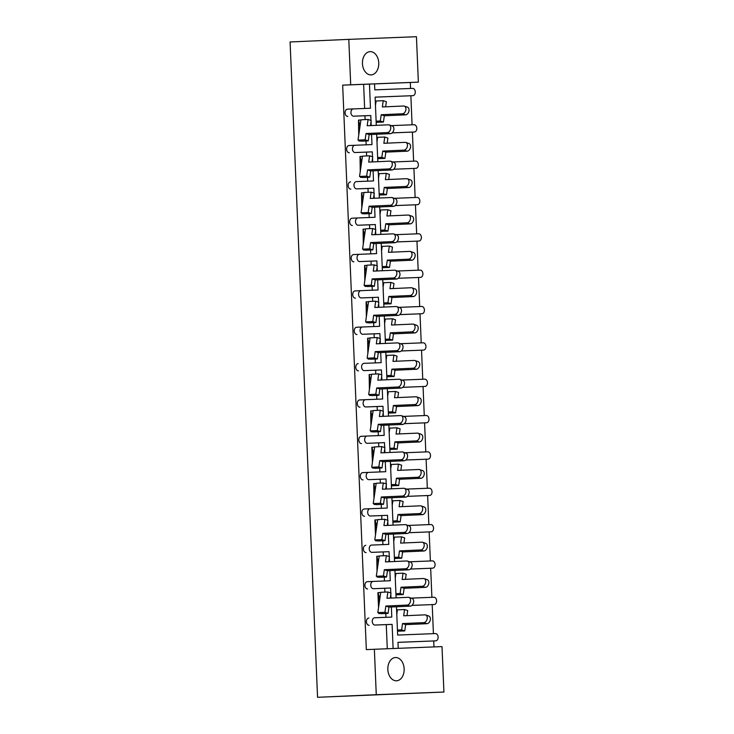 <?xml version="1.0" encoding="UTF-8"?>
<svg xmlns="http://www.w3.org/2000/svg" width="734" height="734" viewBox="0 0 734 734"><rect width="100%" height="100%" fill="white"/><g stroke="black" fill="none" stroke-linecap="round" stroke-linejoin="round"><path stroke-width="1.1" d="M404.15 668.839A11.643 8.157 87.5 0 0 395.479 657.536A11.643 8.157 87.5 0 0 387.846 669.481A11.643 8.157 87.5 0 0 396.516 680.794A11.643 8.157 87.5 0 0 404.15 668.839M378.753 62.94A11.643 8.157 87.5 0 0 370.083 51.637A11.643 8.157 87.5 0 0 362.449 63.583A11.643 8.157 87.5 0 0 371.12 74.896A11.643 8.157 87.5 0 0 378.753 62.94M433.968 646.911L433.721 640.938M433.418 633.662L432.198 604.596M431.895 597.311L430.674 568.244M430.372 560.969L429.151 531.902M428.849 524.617L427.628 495.551M427.326 488.275L426.105 459.209M425.803 451.924L424.582 422.857M424.27 415.582L423.059 386.515M422.747 379.23L421.536 350.164M421.224 342.888L420.013 313.822M419.701 306.537L418.49 277.47M418.178 270.195L416.967 241.128M416.655 233.843L415.444 204.777M415.132 197.501L413.912 168.435M413.609 161.15L412.389 132.083M412.086 124.808L410.866 95.741M410.563 88.456L410.315 82.492L418.352 82.135L350.705 84.795L348.797 39.37L416.444 36.7L418.352 82.135M442.006 646.599L443.914 692.034L376.267 694.694L374.368 649.269L442.006 646.599M348.797 39.37L290.086 41.966L317.556 697.3L443.914 692.034M391.378 606.981L391.8 617.092L374.661 617.771A3.633 2.551 87.5 0 0 374.652 617.771A3.633 2.551 87.5 0 0 372.266 621.505A3.633 2.551 87.5 0 0 374.964 625.038L392.103 624.368L393.112 648.526M392.103 624.368L386.267 624.625L387.286 648.755M389.855 570.639L390.277 580.75L373.138 581.429A3.633 2.551 87.5 0 0 370.743 585.163A3.633 2.551 87.5 0 0 373.441 588.696L390.58 588.017L384.744 588.273L384.91 592.109M385.8 613.468L385.965 617.322M390.58 588.017L390.782 592.953M390.837 594.228L391.002 598.082M359.348 140.57L360.522 140.974L358.981 141.038L358.963 140.442M387.304 132.588A4 2.752 -71.4 0 0 390.616 129.074A4 2.752 -71.4 0 0 389.148 124.908L392.268 125.964A4 2.752 108.6 0 1 393.745 130.129A4 2.752 108.6 0 1 390.433 133.643L387.304 132.588L366.046 133.533L365.137 139.809L358.008 140.121L360.045 126.065L358.495 120.119L358.733 135.111M360.871 176.922L362.046 177.316L360.504 177.38L360.486 176.793M388.827 168.93A4 2.752 -71.4 0 0 392.149 165.425A4 2.752 -71.4 0 0 390.671 161.251L393.791 162.306A4 2.752 108.6 0 1 395.268 166.48A4 2.752 108.6 0 1 391.956 169.985L388.827 168.93L367.569 169.875L366.661 176.151L359.532 176.472L361.568 162.407L360.018 156.461L360.256 171.462M362.394 213.264L363.569 213.667L362.027 213.732L362.009 213.135M390.35 205.281A4 2.752 -71.4 0 0 393.672 201.767A4 2.752 -71.4 0 0 392.195 197.602L395.314 198.657A4 2.752 108.6 0 1 396.791 202.823A4 2.752 108.6 0 1 393.479 206.337L390.35 205.281L369.092 206.226L368.184 212.502L361.055 212.814L363.091 198.758L361.541 192.813L361.779 207.805M365.101 250.01L363.55 250.074L363.532 249.487M391.873 241.624A4 2.752 -71.4 0 0 395.195 238.119A4 2.752 -71.4 0 0 393.718 233.944L396.846 234.999A4 2.752 108.6 0 1 398.314 239.174A4 2.752 108.6 0 1 395.002 242.679L391.873 241.624L370.615 242.569L369.707 248.844L362.578 249.165L364.614 235.1L363.064 229.155L363.302 244.156M365.44 285.957L366.615 286.361L365.073 286.425L365.055 285.829M393.396 277.975A4 2.752 -71.4 0 0 396.718 274.461A4 2.752 -71.4 0 0 395.241 270.296L398.369 271.351A4 2.752 108.6 0 1 399.837 275.516A4 2.752 108.6 0 1 396.525 279.03L393.396 277.975L372.138 278.92L371.23 285.196L364.101 285.508L366.138 271.452L364.587 265.506L364.826 280.498M366.963 322.309L368.147 322.703L366.596 322.767L366.578 322.18M394.92 314.317A4 2.752 -71.4 0 0 398.241 310.812A4 2.752 -71.4 0 0 396.764 306.638L399.892 307.693A4 2.752 108.6 0 1 401.36 311.867A4 2.752 108.6 0 1 398.048 315.372L394.92 314.317L373.661 315.262L372.753 321.538L365.624 321.859L367.661 307.794L366.11 301.848L366.349 316.849M368.486 358.651L369.67 359.054L368.119 359.119L368.101 358.522M396.443 350.668A4 2.752 -71.4 0 0 399.764 347.154A4 2.752 -71.4 0 0 398.287 342.989L401.415 344.044A4 2.752 108.6 0 1 402.883 348.21A4 2.752 108.6 0 1 399.571 351.724L396.443 350.668L375.184 351.614L374.276 357.889L367.147 358.201L369.184 344.145L367.633 338.2L367.872 353.192M370.009 395.002L371.193 395.397L369.652 395.461L369.624 394.874M397.966 387.011A4 2.752 -71.4 0 0 401.287 383.506A4 2.752 -71.4 0 0 399.81 379.331L402.938 380.386A4 2.752 108.6 0 1 404.406 384.561A4 2.752 108.6 0 1 401.094 388.066L397.966 387.011L376.707 387.956L375.799 394.231L368.67 394.553L370.707 380.487L369.156 374.542L369.395 389.543M371.532 431.344L372.716 431.748L371.175 431.812L371.147 431.216M399.489 423.362A4 2.752 -71.4 0 0 402.81 419.848A4 2.752 -71.4 0 0 401.333 415.683L404.462 416.738A4 2.752 108.6 0 1 405.93 420.903A4 2.752 108.6 0 1 402.617 424.417L399.489 423.362L378.23 424.307L377.322 430.583L370.193 430.895L372.23 416.839L370.679 410.893L370.927 425.885M373.055 467.696L374.239 468.09L372.698 468.154L372.67 467.567M401.012 459.704A4 2.752 -71.4 0 0 404.333 456.199A4 2.752 -71.4 0 0 402.856 452.025L405.985 453.08A4 2.752 108.6 0 1 407.453 457.254A4 2.752 108.6 0 1 404.14 460.759L401.012 459.704L379.762 460.649L378.845 466.925L371.716 467.246L373.753 453.181L371.817 447.254L372.45 462.236M374.579 504.038L375.762 504.441L374.221 504.506L374.193 503.909M402.535 496.056A4 2.752 -71.4 0 0 405.856 492.542A4 2.752 -71.4 0 0 404.379 488.376L407.508 489.422A4 2.752 108.6 0 1 408.985 493.597A4 2.752 108.6 0 1 405.663 497.111L402.535 496.056L381.285 497.001L380.368 503.276L373.239 503.588L375.276 489.532L373.734 483.587L373.973 498.579M376.102 540.389L377.285 540.784L375.744 540.848L375.716 540.261M404.058 532.398A4 2.752 -71.4 0 0 407.379 528.893A4 2.752 -71.4 0 0 405.902 524.718L409.031 525.773A4 2.752 108.6 0 1 410.508 529.948A4 2.752 108.6 0 1 407.187 533.453L404.058 532.398L382.809 533.343L381.891 539.618L374.771 539.94L376.799 525.874L374.863 519.947L375.496 534.93M377.625 576.731L378.808 577.135L377.267 577.199L377.239 576.603M405.581 568.749A4 2.752 -71.4 0 0 408.902 565.235A4 2.752 -71.4 0 0 407.425 561.07L410.554 562.116A4 2.752 108.6 0 1 412.031 566.29A4 2.752 108.6 0 1 408.71 569.804L405.581 568.749L384.332 569.694L383.423 575.97L376.294 576.282L378.331 562.226L376.781 556.28L377.019 571.272M379.148 613.083L380.331 613.477L378.79 613.541L378.762 612.954M407.104 605.091A4 2.752 -71.4 0 0 410.425 601.586A4 2.752 -71.4 0 0 408.948 597.412L412.077 598.467A4 2.752 108.6 0 1 413.554 602.642A4 2.752 108.6 0 1 410.233 606.146L407.104 605.091L385.855 606.036L384.946 612.312L377.817 612.633L379.854 598.568L377.909 592.641L378.542 607.624M374.964 625.038L386.267 624.625M369.138 625.304A3.633 2.551 -92.5 0 1 366.431 621.762A3.633 2.551 -92.5 0 1 368.826 618.028A3.633 2.551 -92.5 0 1 368.835 618.028L368.826 618.028M373.441 588.696L384.744 588.273M367.615 588.952A3.633 2.551 -92.5 0 1 364.908 585.42A3.633 2.551 -92.5 0 1 367.303 581.686A3.633 2.551 -92.5 0 1 367.312 581.686L373.12 581.429M388.332 534.288L388.754 544.399L371.615 545.078A3.633 2.551 87.5 0 0 371.606 545.078A3.633 2.551 87.5 0 0 369.22 548.812A3.633 2.551 87.5 0 0 371.918 552.344L383.221 551.931L383.387 555.766M384.277 577.126L384.442 580.979M366.092 552.61A3.633 2.551 -92.5 0 1 363.385 549.069A3.633 2.551 -92.5 0 1 365.78 545.334A3.633 2.551 -92.5 0 1 365.789 545.334L365.78 545.334M386.8 497.946L387.231 508.056L370.092 508.735A3.633 2.551 87.5 0 0 367.697 512.47A3.633 2.551 87.5 0 0 370.395 516.002L381.698 515.58L381.863 519.415M382.753 540.774L382.919 544.628M364.569 516.259A3.633 2.551 -92.5 0 1 361.862 512.727A3.633 2.551 -92.5 0 1 364.257 508.992L370.074 508.735A3.633 2.551 87.5 0 0 370.083 508.735L364.257 508.992M385.277 461.594L385.708 471.705L368.569 472.384A3.633 2.551 87.5 0 0 366.174 476.118A3.633 2.551 87.5 0 0 368.872 479.651L380.175 479.238L380.34 483.073M381.23 504.432L381.396 508.286M363.046 479.917A3.633 2.551 -92.5 0 1 360.339 476.375A3.633 2.551 -92.5 0 1 362.724 472.641A3.633 2.551 -92.5 0 1 362.734 472.641L368.551 472.384A3.633 2.551 87.5 0 0 368.56 472.384L362.724 472.641M383.754 425.252L384.185 435.363L367.046 436.042A3.633 2.551 87.5 0 0 364.651 439.776A3.633 2.551 87.5 0 0 367.349 443.308L378.652 442.886L378.817 446.722M379.707 468.081L379.873 471.944M361.523 443.565A3.633 2.551 -92.5 0 1 358.816 440.033A3.633 2.551 -92.5 0 1 361.201 436.299A3.633 2.551 -92.5 0 1 361.211 436.299L367.028 436.042A3.633 2.551 87.5 0 0 367.037 436.042L361.201 436.299M382.231 388.901L382.662 399.012L365.523 399.691A3.633 2.551 87.5 0 0 363.128 403.425A3.633 2.551 87.5 0 0 365.826 406.957L377.129 406.544L377.294 410.379M378.184 431.739L378.349 435.592M359.999 407.223A3.633 2.551 -92.5 0 1 357.293 403.682A3.633 2.551 -92.5 0 1 359.678 399.947A3.633 2.551 -92.5 0 1 359.688 399.947L365.504 399.691M380.707 352.559L381.139 362.669L364 363.348A3.633 2.551 87.5 0 0 363.991 363.348A3.633 2.551 87.5 0 0 361.605 367.083A3.633 2.551 87.5 0 0 364.303 370.615L375.606 370.193L375.771 374.028M376.661 395.387L376.826 399.25M358.476 370.872A3.633 2.551 -92.5 0 1 355.77 367.339A3.633 2.551 -92.5 0 1 358.155 363.605A3.633 2.551 -92.5 0 1 358.164 363.605L358.155 363.605M379.184 316.207L379.606 326.318L362.477 326.997A3.633 2.551 87.5 0 0 360.082 330.731A3.633 2.551 87.5 0 0 362.779 334.264L374.083 333.851L374.248 337.686M375.138 359.045L375.303 362.899M356.953 334.53A3.633 2.551 -92.5 0 1 354.247 330.988A3.633 2.551 -92.5 0 1 356.632 327.254A3.633 2.551 -92.5 0 1 356.641 327.254L362.458 326.997A3.633 2.551 87.5 0 0 362.468 326.997L356.632 327.254M377.661 279.865L378.083 289.976L360.954 290.655A3.633 2.551 87.5 0 0 358.559 294.389A3.633 2.551 87.5 0 0 361.256 297.921L372.56 297.499L372.716 301.335M373.615 322.694L373.78 326.557M355.421 298.178A3.633 2.551 -92.5 0 1 352.724 294.646A3.633 2.551 -92.5 0 1 355.109 290.912A3.633 2.551 -92.5 0 1 355.118 290.912L360.935 290.655A3.633 2.551 87.5 0 0 360.944 290.655L355.109 290.912M376.138 243.514L376.56 253.625L359.431 254.303A3.633 2.551 87.5 0 0 357.036 258.038A3.633 2.551 87.5 0 0 359.733 261.57L371.037 261.157L371.193 264.992M372.092 286.352L372.257 290.205M353.898 261.836A3.633 2.551 -92.5 0 1 351.201 258.295A3.633 2.551 -92.5 0 1 353.586 254.56A3.633 2.551 -92.5 0 1 353.595 254.56L359.412 254.303A3.633 2.551 87.5 0 0 359.421 254.303L353.586 254.56M374.615 207.172L375.037 217.282L357.908 217.961A3.633 2.551 87.5 0 0 355.513 221.696A3.633 2.551 87.5 0 0 358.21 225.228L369.514 224.806L369.67 228.641M370.569 250L370.734 253.863M352.375 225.485A3.633 2.551 -92.5 0 1 349.678 221.952A3.633 2.551 -92.5 0 1 352.063 218.218A3.633 2.551 -92.5 0 1 352.072 218.218L357.889 217.961M373.092 170.82L373.514 180.931L356.385 181.61A3.633 2.551 87.5 0 0 356.375 181.61A3.633 2.551 87.5 0 0 353.99 185.344A3.633 2.551 87.5 0 0 356.687 188.877L367.991 188.464L368.147 192.299M369.046 213.658L369.211 217.512M350.852 189.143A3.633 2.551 -92.5 0 1 348.155 185.601A3.633 2.551 -92.5 0 1 350.54 181.867A3.633 2.551 -92.5 0 1 350.549 181.867L350.54 181.867M371.569 134.478L371.991 144.589L354.861 145.268A3.633 2.551 87.5 0 0 352.467 149.002A3.633 2.551 87.5 0 0 355.164 152.534L366.468 152.112L366.624 155.947M367.523 177.307L367.688 181.17M349.329 152.791A3.633 2.551 -92.5 0 1 346.632 149.259A3.633 2.551 -92.5 0 1 349.017 145.525A3.633 2.551 -92.5 0 1 349.026 145.525L354.843 145.268A3.633 2.551 87.5 0 0 354.852 145.268L349.017 145.525M364.633 108.476L363.624 84.327L369.459 84.071L370.468 108.237L353.338 108.916A3.633 2.551 87.5 0 0 350.944 112.651A3.633 2.551 87.5 0 0 353.641 116.183L364.945 115.77L365.101 119.605M366 140.965L366.156 144.818M347.806 116.449A3.633 2.551 -92.5 0 1 345.108 112.908A3.633 2.551 -92.5 0 1 347.494 109.173A3.633 2.551 -92.5 0 1 347.503 109.173L353.32 108.916A3.633 2.551 87.5 0 0 353.329 108.916L347.494 109.173M363.624 84.327L342.668 85.153L366.33 649.618L374.368 649.269M371.918 552.344L389.057 551.674L389.259 556.611M389.314 557.886L389.479 561.73M389.057 551.674L383.221 551.931M370.395 516.002L387.534 515.323L387.736 520.259M387.791 521.535L387.956 525.388M387.534 515.323L381.698 515.58M368.872 479.651L386.011 478.981L386.212 483.917M386.267 485.192L386.433 489.037M386.011 478.981L380.175 479.238M367.349 443.308L384.488 442.63L384.689 447.566M384.744 448.841L384.91 452.694M384.488 442.63L378.652 442.886M365.826 406.957L382.964 406.287L383.166 411.224M383.221 412.499L383.387 416.343M382.964 406.287L377.129 406.544M364.303 370.615L381.441 369.936L381.643 374.872M381.698 376.147L381.863 380.001M381.441 369.936L375.606 370.193M362.779 334.264L379.918 333.594L380.12 338.53M380.175 339.805L380.34 343.65M379.918 333.594L374.083 333.851M361.256 297.921L378.395 297.242L378.597 302.179M378.652 303.454L378.817 307.307M378.395 297.242L372.56 297.499M359.733 261.57L376.872 260.9L377.074 265.836M377.129 267.112L377.294 270.956M376.872 260.9L371.037 261.157M358.21 225.228L375.349 224.549L375.551 229.485M375.606 230.76L375.771 234.614M375.349 224.549L369.514 224.806M356.687 188.877L373.826 188.207L374.028 193.143M374.083 194.418L374.239 198.263M373.826 188.207L367.991 188.464M355.164 152.534L372.303 151.855L372.505 156.792M372.56 158.067L372.716 161.92M372.303 151.855L366.468 152.112M353.641 116.183L370.771 115.513L370.982 120.449M371.037 121.725L371.193 125.569M370.771 115.513L364.945 115.77M396.47 606.761L397.654 635.066L435.427 633.58A3.633 2.551 87.5 0 1 438.125 637.112A3.633 2.551 87.5 0 1 435.739 640.846A3.633 2.551 87.5 0 0 435.739 640.846L429.904 641.103A3.633 2.551 -92.5 0 1 429.904 641.103L397.956 642.342L398.213 648.324M397.966 642.369L429.904 641.103M410.315 82.492L374.551 83.896M375.111 97.163L407.049 95.906A3.633 2.551 -92.5 0 1 407.058 95.906A3.633 2.551 -92.5 0 1 407.049 95.906L412.884 95.649A3.633 2.551 87.5 0 0 412.893 95.649A3.633 2.551 87.5 0 0 415.279 91.915A3.633 2.551 87.5 0 0 412.572 88.383L374.808 89.869L374.551 83.869L369.459 84.071M408.59 132.248A3.633 2.551 -92.5 0 1 408.581 132.258A3.633 2.551 -92.5 0 1 408.572 132.258L414.407 131.992A3.633 2.551 87.5 0 0 414.416 131.992A3.633 2.551 87.5 0 0 416.802 128.257A3.633 2.551 87.5 0 0 414.095 124.725L391.277 125.624M392.121 132.9L414.416 131.992M393.681 169.215L410.104 168.6A3.633 2.551 -92.5 0 1 410.104 168.6A3.633 2.551 -92.5 0 1 410.095 168.6L415.93 168.343A3.633 2.551 87.5 0 0 415.939 168.343A3.633 2.551 87.5 0 0 418.325 164.609A3.633 2.551 87.5 0 0 415.627 161.076L392.8 161.975M393.644 169.251L410.095 168.6M395.204 205.566L411.627 204.942A3.633 2.551 -92.5 0 1 411.627 204.942A3.633 2.551 -92.5 0 1 411.618 204.951L417.453 204.685A3.633 2.551 87.5 0 0 417.462 204.685A3.633 2.551 87.5 0 0 419.848 200.951A3.633 2.551 87.5 0 0 417.151 197.418L394.332 198.318M395.167 205.593L411.618 204.951M396.69 241.945L413.141 241.293A3.633 2.551 -92.5 0 1 413.15 241.293A3.633 2.551 -92.5 0 1 413.141 241.293L418.976 241.036A3.633 2.551 87.5 0 0 418.986 241.036A3.633 2.551 87.5 0 0 421.371 237.302A3.633 2.551 87.5 0 0 418.674 233.77L395.855 234.669M414.673 277.636L398.25 278.259L414.664 277.645A3.633 2.551 -92.5 0 1 414.673 277.636A3.633 2.551 -92.5 0 1 414.664 277.645L420.499 277.379A3.633 2.551 87.5 0 0 420.509 277.379A3.633 2.551 87.5 0 0 422.894 273.644A3.633 2.551 87.5 0 0 420.197 270.112L397.378 271.011M416.206 313.987A3.633 2.551 -92.5 0 1 416.196 313.987A3.633 2.551 -92.5 0 1 416.187 313.987L422.022 313.73A3.633 2.551 87.5 0 0 422.032 313.73A3.633 2.551 87.5 0 0 424.417 309.996A3.633 2.551 87.5 0 0 421.72 306.463L398.901 307.363M399.746 314.638L422.032 313.73M401.296 350.953L417.719 350.329A3.633 2.551 -92.5 0 1 417.719 350.329A3.633 2.551 -92.5 0 1 417.71 350.338L423.546 350.072A3.633 2.551 87.5 0 0 423.555 350.072A3.633 2.551 87.5 0 0 425.94 346.338A3.633 2.551 87.5 0 0 423.243 342.806L400.425 343.705M401.269 350.98L417.71 350.338M402.792 387.332L419.233 386.68A3.633 2.551 -92.5 0 1 419.242 386.68A3.633 2.551 -92.5 0 1 419.233 386.68L425.069 386.423A3.633 2.551 87.5 0 0 425.078 386.423A3.633 2.551 87.5 0 0 427.463 382.689A3.633 2.551 87.5 0 0 424.766 379.157L401.948 380.056M404.315 423.674L420.756 423.032A3.633 2.551 -92.5 0 1 420.766 423.023A3.633 2.551 -92.5 0 1 420.756 423.032L426.592 422.766A3.633 2.551 87.5 0 0 426.601 422.766A3.633 2.551 87.5 0 0 428.986 419.031A3.633 2.551 87.5 0 0 426.289 415.499L403.471 416.398M405.838 460.025L422.279 459.374A3.633 2.551 -92.5 0 1 422.289 459.374A3.633 2.551 -92.5 0 1 422.279 459.374L428.115 459.117A3.633 2.551 87.5 0 0 428.124 459.117A3.633 2.551 87.5 0 0 430.509 455.383A3.633 2.551 87.5 0 0 427.812 451.85L404.994 452.75M423.821 495.716A3.633 2.551 -92.5 0 1 423.812 495.716A3.633 2.551 -92.5 0 1 423.802 495.716L429.638 495.459A3.633 2.551 87.5 0 0 429.647 495.459A3.633 2.551 87.5 0 0 432.032 491.725A3.633 2.551 87.5 0 0 429.335 488.193L406.517 489.092M407.361 496.368L429.647 495.459M408.921 532.682L425.335 532.067A3.633 2.551 -92.5 0 1 425.335 532.067A3.633 2.551 -92.5 0 1 425.325 532.067L431.161 531.811A3.633 2.551 87.5 0 0 431.17 531.811A3.633 2.551 87.5 0 0 433.555 528.076A3.633 2.551 87.5 0 0 430.858 524.544L408.04 525.443M408.884 532.719L425.325 532.067M410.407 569.061L426.849 568.41A3.633 2.551 -92.5 0 1 426.858 568.41A3.633 2.551 -92.5 0 1 426.849 568.41L432.684 568.153A3.633 2.551 87.5 0 0 432.693 568.153A3.633 2.551 87.5 0 0 435.078 564.418A3.633 2.551 87.5 0 0 432.381 560.886L409.563 561.785M411.93 605.412L428.372 604.761A3.633 2.551 -92.5 0 1 428.381 604.761A3.633 2.551 -92.5 0 1 428.372 604.761L434.207 604.504A3.633 2.551 87.5 0 0 434.216 604.504A3.633 2.551 87.5 0 0 436.602 600.77A3.633 2.551 87.5 0 0 433.904 597.237L411.086 598.137M394.947 570.41L396.094 597.852M393.424 534.068L394.571 561.501M391.901 497.716L393.048 525.159M390.378 461.374L391.525 488.807M388.855 425.023L390.002 452.465M387.332 388.681L388.479 416.114M385.809 352.329L386.956 379.772M384.286 315.987L385.433 343.42M382.763 279.636L383.91 307.078M381.23 243.293L382.386 270.727M379.707 206.942L380.863 234.385M378.184 170.6L379.34 198.033M376.661 134.249L377.817 161.691M407.058 95.906L375.111 97.136L376.294 125.34M411.967 605.376L428.381 604.761M410.444 569.034L426.858 568.41M407.388 496.34L429.638 495.459M405.865 459.989L422.289 459.374M404.342 423.646L420.766 423.023M402.819 387.295L419.242 386.68M399.773 314.602L422.022 313.73M396.727 241.908L413.15 241.293M392.158 132.872L414.407 131.992M357.908 217.961A3.633 2.551 87.5 0 0 357.898 217.961L352.063 218.218M365.523 399.691A3.633 2.551 87.5 0 0 365.514 399.691L359.678 399.947M373.138 581.429A3.633 2.551 87.5 0 0 373.129 581.429L367.303 581.686M317.556 697.3L376.267 694.694M342.668 85.153L350.705 84.795M405.59 114.843L402.461 113.788A4 2.752 -71.4 0 0 405.783 110.274A4 2.752 -71.4 0 0 404.306 106.1L407.434 107.155A4 2.752 108.6 0 1 408.911 111.329A4 2.752 108.6 0 1 405.59 114.843L384.332 115.779L383.423 122.064L376.166 122.33M404.306 106.1A4 2.752 -71.4 0 0 403.59 106.008L382.341 106.944L383.249 100.668L376.12 100.989L375.459 105.522M375.285 101.255L376.083 101.219M385.634 106.797L386.368 101.723L383.249 100.668M402.461 113.788L381.212 114.724L380.304 121.009L383.423 122.064M380.304 121.009L376.12 121.193M381.212 114.724L384.332 115.779M389.148 124.908A4 2.752 -71.4 0 0 388.433 124.808L367.174 125.753L368.083 119.468L360.954 119.789L360.045 126.065M359.036 133.028L358.495 120.119L360.917 120.018M358.008 140.121L361.137 141.176L368.266 140.864L369.174 134.588L390.433 133.643M370.477 125.606L371.211 120.523L368.083 119.468M365.137 139.809L368.266 140.864M366.046 133.533L369.174 134.588M407.113 151.186L403.994 150.131A4 2.752 -71.4 0 0 407.306 146.626A4 2.752 -71.4 0 0 405.829 142.451L408.957 143.506A4 2.752 108.6 0 1 410.434 147.681A4 2.752 108.6 0 1 407.113 151.186L385.855 152.131L384.946 158.406L377.689 158.682M405.829 142.451A4 2.752 -71.4 0 0 405.113 142.35L383.864 143.295L384.772 137.019L377.643 137.331L376.982 141.864M376.808 137.597L377.606 137.57M387.157 143.148L387.891 138.075L384.772 137.019M403.994 150.131L382.735 151.076L381.827 157.351L384.946 158.406M381.827 157.351L377.643 157.535M382.735 151.076L385.855 152.131M408.636 187.537L405.517 186.482A4 2.752 -71.4 0 0 408.829 182.968A4 2.752 -71.4 0 0 407.352 178.793L410.48 179.848A4 2.752 108.6 0 1 411.957 184.023A4 2.752 108.6 0 1 408.636 187.537L387.378 188.473L386.469 194.758L379.212 195.024M407.352 178.793A4 2.752 -71.4 0 0 406.636 178.701L385.387 179.637L386.295 173.362L379.166 173.683L378.505 178.215M378.331 173.949L379.129 173.912M388.681 179.491L389.415 174.417L386.295 173.362M405.517 186.482L384.258 187.418L383.35 193.703L386.469 194.758M383.35 193.703L379.166 193.886M384.258 187.418L387.378 188.473M410.159 223.879L407.04 222.824A4 2.752 -71.4 0 0 410.352 219.319A4 2.752 -71.4 0 0 408.875 215.145L412.003 216.2A4 2.752 108.6 0 1 413.481 220.374A4 2.752 108.6 0 1 410.159 223.879L388.91 224.824L387.992 231.1L380.735 231.375M408.875 215.145A4 2.752 -71.4 0 0 408.159 215.044L386.91 215.989L387.818 209.713L380.689 210.025L380.029 214.557M379.854 210.291L380.652 210.263M390.204 215.842L390.938 210.768L387.818 209.713M407.04 222.824L385.781 223.769L384.873 230.045L387.992 231.1M384.873 230.045L380.689 230.228M385.781 223.769L388.91 224.824M411.682 260.231L408.563 259.175A4 2.752 -71.4 0 0 411.875 255.661A4 2.752 -71.4 0 0 410.398 251.487L413.526 252.542A4 2.752 108.6 0 1 415.004 256.716A4 2.752 108.6 0 1 411.682 260.231L390.433 261.166L389.515 267.451L382.258 267.717M410.398 251.487A4 2.752 -71.4 0 0 409.682 251.395L388.433 252.331L389.341 246.055L382.212 246.376L381.552 250.909M381.377 246.642L382.175 246.606M391.727 252.184L392.461 247.11L389.341 246.055M408.563 259.175L387.304 260.111L386.396 266.396L389.515 267.451M386.396 266.396L382.212 266.58M387.304 260.111L390.433 261.166M413.205 296.573L410.086 295.518A4 2.752 -71.4 0 0 413.398 292.013A4 2.752 -71.4 0 0 411.93 287.838L415.049 288.893A4 2.752 108.6 0 1 416.527 293.068A4 2.752 108.6 0 1 413.205 296.573L391.956 297.518L391.038 303.793L383.781 304.069M411.93 287.838A4 2.752 -71.4 0 0 411.205 287.737L389.956 288.682L390.864 282.406L383.735 282.718L383.075 287.251M382.9 282.985L383.698 282.957M393.25 288.535L393.993 283.462L390.864 282.406M410.086 295.518L388.827 296.463L387.919 302.738L391.038 303.793M387.919 302.738L383.735 302.922M388.827 296.463L391.956 297.518M414.728 332.924L411.609 331.869A4 2.752 -71.4 0 0 414.921 328.355A4 2.752 -71.4 0 0 413.453 324.18L416.573 325.235A4 2.752 108.6 0 1 418.05 329.41A4 2.752 108.6 0 1 414.728 332.924L393.479 333.86L392.571 340.145L385.304 340.411M413.453 324.18A4 2.752 -71.4 0 0 412.737 324.089L391.479 325.024L392.387 318.749L385.258 319.07L384.598 323.602M384.423 319.336L385.222 319.299M394.773 324.878L395.516 319.804L392.387 318.749M411.609 331.869L390.35 332.805L389.442 339.09L392.571 340.145M389.442 339.09L385.258 339.273M390.35 332.805L393.479 333.86M416.251 369.266L413.132 368.211A4 2.752 -71.4 0 0 416.444 364.706A4 2.752 -71.4 0 0 414.976 360.532L418.096 361.587A4 2.752 108.6 0 1 419.573 365.761A4 2.752 108.6 0 1 416.251 369.266L395.002 370.211L394.094 376.487L386.827 376.762M414.976 360.532A4 2.752 -71.4 0 0 414.26 360.431L393.002 361.376L393.91 355.1L386.781 355.412L386.121 359.944M385.946 355.678L386.745 355.651M396.296 361.229L397.039 356.155L393.91 355.1M413.132 368.211L391.873 369.156L390.965 375.432L394.094 376.487M390.965 375.432L386.781 375.615M391.873 369.156L395.002 370.211M417.774 405.618L414.655 404.562A4 2.752 -71.4 0 0 417.967 401.048A4 2.752 -71.4 0 0 416.499 396.874L419.619 397.929A4 2.752 108.6 0 1 421.096 402.104A4 2.752 108.6 0 1 417.774 405.618L396.525 406.553L395.617 412.838L388.35 413.104M416.499 396.874A4 2.752 -71.4 0 0 415.783 396.782L394.525 397.718L395.433 391.442L388.304 391.763L387.644 396.296M387.469 392.029L388.268 391.993M397.819 397.571L398.562 392.497L395.433 391.442M414.655 404.562L393.396 405.498L392.488 411.783L395.617 412.838M392.488 411.783L388.304 411.967M393.396 405.498L396.525 406.553M390.671 161.251A4 2.752 -71.4 0 0 389.956 161.15L368.697 162.095L369.606 155.819L362.477 156.131L361.568 162.407M360.559 169.37L360.018 156.461L362.44 156.37M359.532 176.472L362.66 177.527L369.789 177.206L370.698 170.93L391.956 169.985M372 161.948L372.734 156.874L369.606 155.819M366.661 176.151L369.789 177.206M367.569 169.875L370.698 170.93M392.195 197.602A4 2.752 -71.4 0 0 391.479 197.501L370.22 198.437L371.129 192.161L364 192.482L363.091 198.758M362.082 205.722L361.541 192.813L363.972 192.712M361.055 212.814L364.183 213.869L371.312 213.557L372.221 207.282L393.479 206.337M373.523 198.299L374.257 193.216L371.129 192.161M368.184 212.502L371.312 213.557M369.092 206.226L372.221 207.282M393.718 233.944A4 2.752 -71.4 0 0 393.002 233.843L371.743 234.788L372.652 228.513L365.523 228.825L364.614 235.1M363.605 242.064L363.064 229.155L365.495 229.063M363.917 249.615L363.55 250.074M363.945 250.055L365.092 250.01M362.578 249.165L365.706 250.221L372.835 249.899L373.744 243.624L395.002 242.679M375.046 234.641L375.78 229.568L372.652 228.513M369.707 248.844L372.835 249.899M370.615 242.569L373.744 243.624M395.241 270.296A4 2.752 -71.4 0 0 394.525 270.195L373.267 271.13L374.175 264.855L367.046 265.176L366.138 271.452M365.128 278.415L364.587 265.506L367.018 265.405M364.101 285.508L367.229 286.563L374.358 286.251L375.267 279.966L396.525 279.03M376.57 270.993L377.304 265.91L374.175 264.855M371.23 285.196L374.358 286.251M372.138 278.92L375.267 279.966M396.764 306.638A4 2.752 -71.4 0 0 396.048 306.537L374.79 307.482L375.698 301.206L368.569 301.518L367.661 307.794M366.651 314.758L366.11 301.848L368.541 301.757M365.624 321.859L368.752 322.914L375.881 322.593L376.79 316.317L398.048 315.372M378.093 307.335L378.827 302.261L375.698 301.206M372.753 321.538L375.881 322.593M373.661 315.262L376.79 316.317M398.287 342.989A4 2.752 -71.4 0 0 397.571 342.888L376.313 343.824L377.221 337.548L370.092 337.869L369.184 344.145M368.174 351.109L367.633 338.2L370.064 338.099M367.147 358.201L370.275 359.256L377.404 358.944L378.313 352.659L399.571 351.724M379.616 343.686L380.35 338.603L377.221 337.548M374.276 357.889L377.404 358.944M375.184 351.614L378.313 352.659M399.81 379.331A4 2.752 -71.4 0 0 399.094 379.23L377.836 380.175L378.744 373.9L371.615 374.212L370.707 380.487M369.697 387.451L369.156 374.542L371.587 374.45M368.67 394.553L371.799 395.608L378.928 395.287L379.836 389.011L401.094 388.066M381.139 380.029L381.873 374.955L378.744 373.9M375.799 394.231L378.928 395.287M376.707 387.956L379.836 389.011M419.298 441.96L416.178 440.905A4 2.752 -71.4 0 0 419.49 437.4A4 2.752 -71.4 0 0 418.022 433.225L421.142 434.28A4 2.752 108.6 0 1 422.619 438.455A4 2.752 108.6 0 1 419.298 441.96L398.048 442.905L397.14 449.18L389.873 449.456M418.022 433.225A4 2.752 -71.4 0 0 417.307 433.124L396.048 434.069L396.956 427.794L389.827 428.106L389.167 432.638M388.992 428.372L389.791 428.344M399.351 433.922L400.085 428.849L396.956 427.794M416.178 440.905L394.92 441.85L394.011 448.125L397.14 449.18M394.011 448.125L389.827 448.309M394.92 441.85L398.048 442.905M420.821 478.311L417.701 477.256A4 2.752 -71.4 0 0 421.013 473.742A4 2.752 -71.4 0 0 419.545 469.567L422.665 470.622A4 2.752 108.6 0 1 424.142 474.797A4 2.752 108.6 0 1 420.821 478.311L399.571 479.247L398.663 485.532L391.396 485.798M419.545 469.567A4 2.752 -71.4 0 0 418.83 469.476L397.571 470.411L398.479 464.136L391.35 464.448L390.69 468.989M390.516 464.723L391.314 464.686M400.874 470.265L401.608 465.191L398.479 464.136M417.701 477.256L396.443 478.192L395.534 484.477L398.663 485.532M395.534 484.477L391.35 484.66M396.443 478.192L399.571 479.247M422.353 514.653L419.224 513.598A4 2.752 -71.4 0 0 422.536 510.093A4 2.752 -71.4 0 0 421.068 505.919L424.188 506.974A4 2.752 108.6 0 1 425.665 511.148A4 2.752 108.6 0 1 422.353 514.653L401.094 515.598L400.186 521.874L392.919 522.149M421.068 505.919A4 2.752 -71.4 0 0 420.353 505.818L399.094 506.763L400.002 500.487L392.873 500.799L392.222 505.331M392.039 501.065L392.837 501.038M402.397 506.616L403.131 501.542L400.002 500.487M419.224 513.598L397.966 514.543L397.057 520.819L400.186 521.874M397.057 520.819L392.873 521.002M397.966 514.543L401.094 515.598M401.333 415.683A4 2.752 -71.4 0 0 400.617 415.582L379.359 416.517L380.267 410.242L373.138 410.563L372.23 416.839M371.221 423.802L370.679 410.893L373.111 410.792M370.193 430.895L373.322 431.95L380.451 431.638L381.359 425.353L402.617 424.417M382.662 416.38L383.396 411.297L380.267 410.242M377.322 430.583L380.451 431.638M378.23 424.307L381.359 425.353M402.856 452.025A4 2.752 -71.4 0 0 402.14 451.924L380.882 452.869L381.79 446.593L374.661 446.905L373.753 453.181M372.744 460.145L372.211 447.235L374.634 447.144M371.716 467.246L374.845 468.301L381.974 467.98L382.882 461.704L404.14 460.759M384.185 452.722L384.919 447.648L381.79 446.593M378.845 466.925L381.974 467.98M379.762 460.649L382.882 461.704M404.379 488.376A4 2.752 -71.4 0 0 403.663 488.275L382.405 489.211L383.313 482.935L376.193 483.256L375.276 489.532M374.276 496.496L373.734 483.587L376.157 483.486M373.239 503.588L376.368 504.643L383.497 504.331L384.405 498.047L405.663 497.111M385.708 489.073L386.442 483.99L383.313 482.935M380.368 503.276L383.497 504.331M381.285 497.001L384.405 498.047M423.876 551.005L420.747 549.949A4 2.752 -71.4 0 0 424.059 546.435A4 2.752 -71.4 0 0 422.591 542.261L425.711 543.316A4 2.752 108.6 0 1 427.188 547.491A4 2.752 108.6 0 1 423.876 551.005L402.617 551.94L401.709 558.225L394.442 558.491M422.591 542.261A4 2.752 -71.4 0 0 421.876 542.169L400.617 543.105L401.526 536.829L394.397 537.141L393.745 541.683M393.562 537.416L394.36 537.38M403.92 542.958L404.654 537.884L401.526 536.829M420.747 549.949L399.489 550.885L398.58 557.17L401.709 558.225M398.58 557.17L394.397 557.354M399.489 550.885L402.617 551.94M425.399 587.347L422.27 586.292A4 2.752 -71.4 0 0 425.592 582.787A4 2.752 -71.4 0 0 424.114 578.612L427.234 579.667A4 2.752 108.6 0 1 428.711 583.842A4 2.752 108.6 0 1 425.399 587.347L404.14 588.292L403.232 594.568L395.965 594.843M424.114 578.612A4 2.752 -71.4 0 0 423.399 578.511L402.14 579.456L403.049 573.181L395.92 573.493L395.268 578.025M395.085 573.759L395.883 573.731M405.443 579.309L406.177 574.227L403.049 573.181M422.27 586.292L401.012 587.237L400.103 593.512L403.232 594.568M400.103 593.512L395.92 593.696M401.012 587.237L404.14 588.292M426.922 623.698L423.793 622.643A4 2.752 -71.4 0 0 427.115 619.129A4 2.752 -71.4 0 0 425.637 614.954L428.757 616.01A4 2.752 108.6 0 1 430.234 620.184A4 2.752 108.6 0 1 426.922 623.698L405.663 624.634L404.755 630.919L397.489 631.185M425.637 614.954A4 2.752 -71.4 0 0 424.922 614.863L403.663 615.798L404.572 609.523L397.443 609.835L396.791 614.376M396.608 610.11L397.415 610.073M406.966 615.652L407.7 610.578L404.572 609.523M423.793 622.643L402.535 623.579L401.626 629.864L404.755 630.919M401.626 629.864L397.443 630.047M402.535 623.579L405.663 624.634M405.902 524.718A4 2.752 -71.4 0 0 405.186 524.617L383.928 525.562L384.845 519.287L377.716 519.599L376.799 525.874M375.799 532.838L375.257 519.929L377.68 519.837M374.771 539.94L377.891 540.995L385.02 540.674L385.928 534.398L407.187 533.453M387.231 525.416L387.965 520.342L384.845 519.287M381.891 539.618L385.02 540.674M382.809 533.343L385.928 534.398M407.425 561.07A4 2.752 -71.4 0 0 406.709 560.969L385.451 561.905L386.368 555.629L379.239 555.95L378.331 562.226M377.322 569.189L376.781 556.28L379.203 556.179M376.294 576.282L379.414 577.337L386.543 577.025L387.451 570.74L408.71 569.804M388.754 561.767L389.488 556.684L386.368 555.629M383.423 575.97L386.543 577.025M384.332 569.694L387.451 570.74M408.948 597.412A4 2.752 -71.4 0 0 408.232 597.311L386.974 598.256L387.891 591.98L380.762 592.292L379.854 598.568M378.845 605.532L378.304 592.622L380.726 592.531M377.817 612.633L380.937 613.688L388.066 613.367L388.974 607.091L410.233 606.146M390.277 598.109L391.011 593.035L387.891 591.98M384.946 612.312L388.066 613.367M385.855 606.036L388.974 607.091"/></g></svg>

